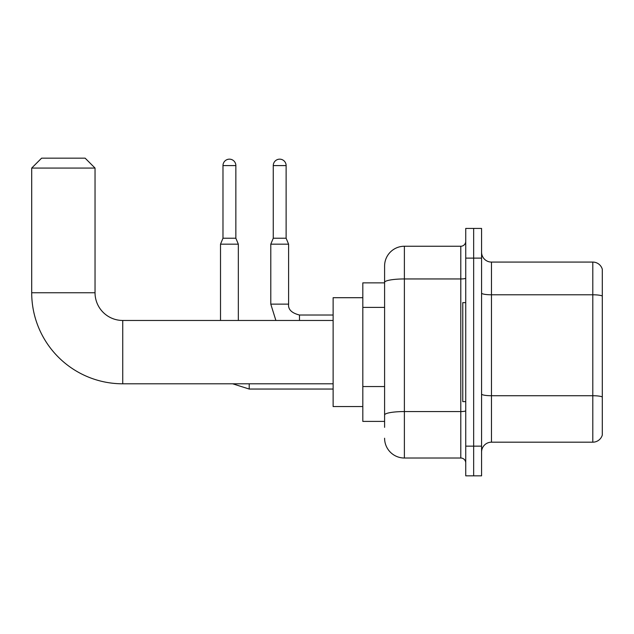 <?xml version="1.0" encoding="UTF-8"?>
<svg xmlns="http://www.w3.org/2000/svg" width="634" height="634" viewBox="0 0 634 634"><rect width="100%" height="100%" fill="white"/><g stroke="black" fill="none" stroke-linecap="round" stroke-linejoin="round"><path stroke-width="0.95" d="M384.592 427.34L384.592 282.392L384.592 282.859L362.814 282.859L362.814 421.404L384.592 421.404M465.736 446.146L465.736 475.833L473.653 475.833L473.653 446.146L473.653 475.833L481.571 475.833L481.571 446.146L473.653 446.146L473.653 258.117L473.653 446.146L465.736 446.146L465.736 258.117L473.653 258.117L473.653 228.43L473.653 258.117L481.571 258.117L481.571 446.146M481.571 258.117L481.571 228.43L465.736 228.43L465.736 258.117M465.736 278.096A4.945 0.856 0 0 1 460.791 278.952L404.381 278.952A19.789 3.439 180 0 0 384.592 282.392L384.592 266.034A19.789 19.789 0 0 1 404.381 246.246L404.381 458.017L460.791 458.017L460.791 246.246A4.945 4.945 0 0 0 465.736 241.292M404.381 246.246L460.791 246.246M384.592 418.432L384.592 414.993A19.789 3.439 180 0 1 404.381 411.561L460.791 411.561A4.945 0.856 0 0 0 465.736 410.697M384.592 266.034L384.592 276.923M465.736 462.963A4.945 4.945 0 0 0 460.791 458.017M404.381 458.017A19.789 19.789 0 0 1 384.592 438.229M481.571 452.082A9.898 9.898 0 0 1 491.469 442.183L592.798 442.183L592.798 262.08L491.469 262.08A9.898 9.898 0 0 1 481.571 252.181A9.898 9.898 0 0 0 491.469 262.08L491.469 442.183M602.3 269.204A9.898 9.898 0 0 0 592.798 262.08A9.898 9.898 0 0 1 602.3 269.204L602.3 435.059A9.898 9.898 0 0 1 592.798 442.183M602.3 296.165L602.3 396.963A9.898 1.72 180 0 0 592.798 395.727L491.469 395.727A9.898 1.72 -0 0 1 481.571 394.007M333.127 383.8L122.742 383.8A91.042 91.042 0 0 1 31.7 292.757L31.7 168.065L41.598 158.167L85.138 158.167L95.037 168.065L31.7 168.065M122.742 383.8L122.742 320.463A27.706 27.706 0 0 1 95.037 292.757L95.037 168.065M362.814 297.703L333.127 297.703L333.127 406.56L362.814 406.56M465.736 302.648L462.765 302.648L462.765 401.607L465.736 401.607M235.856 238.226L222.986 238.226L222.986 165.593A6.435 6.435 0 0 1 229.421 159.158A6.435 6.435 0 0 1 235.856 165.593L235.856 238.226L238.329 244.169L238.329 320.463M220.513 320.463L220.513 244.169L238.329 244.169M286.124 238.226L273.262 238.226L273.262 165.593A6.435 6.435 0 0 1 279.689 159.158A6.435 6.435 0 0 1 286.124 165.593L286.124 238.226L288.597 244.169L270.789 244.169L270.789 304.138L288.581 304.138C288.002 309.416 291.632 313.045 299.486 315.019L299.486 320.463M384.592 307.395L362.814 307.395M384.592 386.558L362.814 386.558M602.3 296.023A9.898 1.72 180 0 0 592.798 294.786L491.469 294.786A9.898 1.72 0 0 1 481.571 293.067M31.7 292.757L95.037 292.757M333.127 389.046L249.21 389.046L232.678 383.8L249.21 389.046L232.678 383.8L249.21 389.046L232.678 383.8L249.21 389.046L249.21 383.8M222.986 165.593L235.856 165.593M273.262 165.593L286.124 165.593M333.127 320.463L122.742 320.463M222.986 238.226L220.513 244.169M270.789 304.138L275.885 320.463L270.789 304.138M333.127 315.019L299.486 315.019C291.632 313.045 288.002 309.416 288.597 304.138C288.002 309.416 291.632 313.045 299.486 315.019C291.632 313.045 288.002 309.416 288.597 304.138C288.002 309.416 291.632 313.045 299.486 315.019C291.632 313.045 288.002 309.416 288.597 304.138L288.597 244.169M273.262 238.226L270.789 244.169"/></g></svg>
